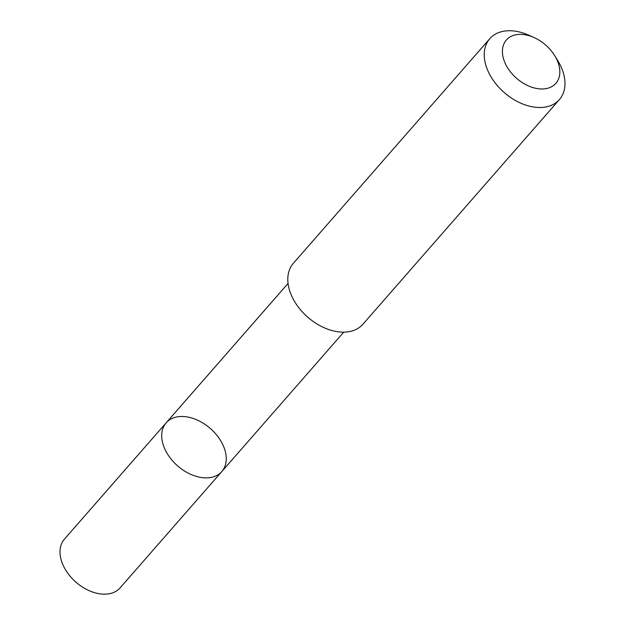 <?xml version="1.0" encoding="UTF-8"?>
<svg xmlns="http://www.w3.org/2000/svg" width="625" height="625" viewBox="0 0 625 625"><rect width="100%" height="100%" fill="white"/><g stroke="black" fill="none" stroke-linecap="round" stroke-linejoin="round"><path stroke-width="0.94" d="M201.016 477.477A36.992 24.844 -138.8 0 1 167.883 454.633A36.992 24.844 -138.8 0 1 166.141 422.836A36.992 24.844 -138.8 0 1 210.336 428.484A36.992 24.844 -138.8 0 1 221.828 471.539A36.992 24.844 -138.8 0 1 201.016 477.477A36.992 24.844 -138.8 0 1 167.883 454.633A36.992 24.844 -138.8 0 1 166.141 422.836L64.461 539.109A36.992 24.852 41.2 0 0 66.203 570.906A36.992 24.852 41.2 0 0 99.344 593.75A36.992 24.852 41.2 0 0 120.156 587.812L221.828 471.539A36.992 24.844 -138.8 0 1 201.016 477.477M533.867 37.453L528.469 35.078A46.242 31.062 41.2 0 0 515.812 31.25A46.242 31.062 41.2 0 0 489.797 38.672L293.352 263.312A46.242 31.062 41.2 0 0 307.711 317.141A46.242 31.062 41.2 0 0 362.969 324.195L559.422 99.555A46.242 31.062 41.2 0 0 557.828 60.75L554.75 55.719A32.891 22.094 41.2 0 0 533.867 37.453A32.891 22.094 41.2 0 0 524.859 34.734A32.891 22.094 41.2 0 0 504.125 60.664A32.891 22.094 41.2 0 0 544.281 88.859A32.891 22.094 41.2 0 0 554.75 55.719M489.797 38.672A46.242 31.062 41.2 0 0 504.164 92.492A46.242 31.062 41.2 0 0 559.422 99.555M288.047 283.445L166.141 422.836M343.727 332.141L221.828 471.539"/></g></svg>
